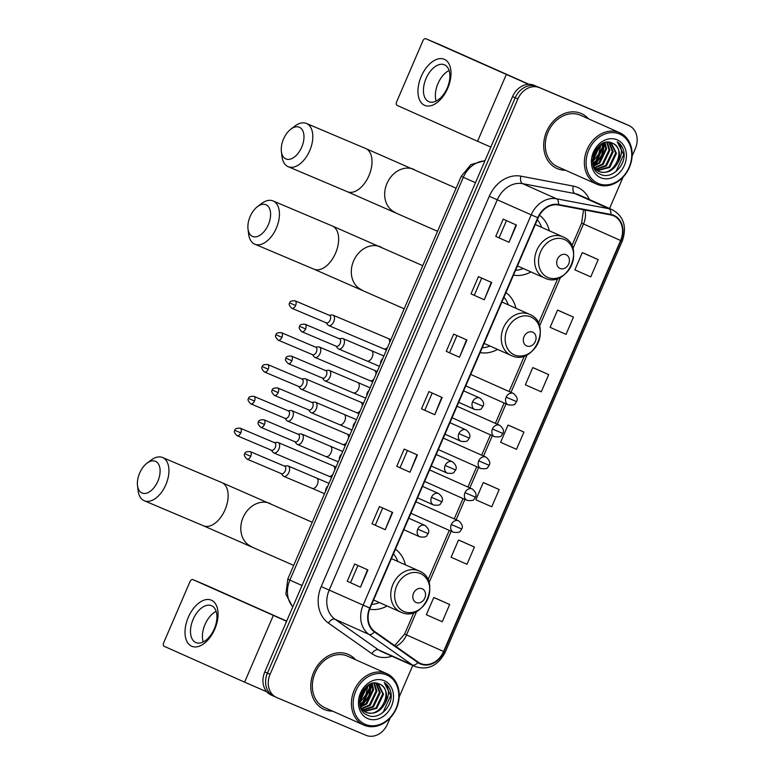 <?xml version="1.0" encoding="UTF-8"?>
<svg xmlns="http://www.w3.org/2000/svg" width="774" height="774" viewBox="0 0 774 774"><rect width="100%" height="100%" fill="white"/><g stroke="black" fill="none" stroke-linecap="round" stroke-linejoin="round"><path stroke-width="1.16" d="M480.122 352.596A33.176 27.042 114 0 0 497.576 349.413M515.929 308.255A33.176 27.042 114 0 0 505.944 292.63M369.643 609.196A33.176 27.042 114 0 0 387.068 606.003M405.421 564.846A33.176 27.042 114 0 0 395.437 549.221M513.491 275.118A33.176 27.042 114 0 0 530.945 271.926M549.298 230.768A33.176 27.042 114 0 0 539.459 215.249M623.815 123.269A18.779 15.306 114 0 0 623.592 123.172A18.779 15.306 114 0 0 623.37 123.076L534.099 85.304A18.779 15.306 114 0 0 512.572 96.586L264.776 671.967A18.779 15.306 114 0 0 271.229 695.071A18.779 15.306 114 0 0 271.451 695.168M632.097 156.184L635.338 148.647A18.779 15.306 114 0 0 628.894 125.533A18.779 15.306 114 0 0 628.672 125.436L536.74 86.495A18.779 15.306 114 0 0 515.223 97.776L267.427 673.148A18.779 15.306 114 0 0 273.88 696.261A18.779 15.306 114 0 0 274.093 696.348A18.779 15.306 114 0 1 273.88 696.261A18.779 15.306 114 0 1 267.427 673.148L515.223 97.776A18.779 15.306 114 0 1 536.74 86.495L626.021 124.256L534.099 85.304M623.592 123.172L626.243 124.353A18.779 15.306 114 0 0 626.021 124.256A18.779 15.306 114 0 1 626.243 124.353A18.779 15.306 114 0 1 626.456 124.45M581.061 113.449A30.041 24.487 114 0 0 546.715 131.29A30.041 24.487 114 0 0 556.941 168.48A30.041 24.487 114 0 0 557.299 168.635A30.041 24.487 114 0 0 565.494 170.232A30.041 24.487 114 0 1 557.299 168.635A30.041 24.487 114 0 1 556.941 168.48A30.041 24.487 114 0 1 546.715 131.29A30.041 24.487 114 0 1 581.061 113.449A30.041 24.487 114 0 1 581.409 113.604A30.041 24.487 114 0 0 581.061 113.449M348.116 654.34A30.041 24.487 114 0 0 313.78 672.171A30.041 24.487 114 0 0 324.006 709.361A30.041 24.487 114 0 0 324.354 709.516A30.041 24.487 114 0 0 332.549 711.122A30.041 24.487 114 0 1 324.354 709.516A30.041 24.487 114 0 1 324.006 709.361A30.041 24.487 114 0 1 313.78 672.171A30.041 24.487 114 0 1 348.116 654.34A30.041 24.487 114 0 1 348.474 654.494A30.041 24.487 114 0 0 348.116 654.34M613.492 215.752A20.027 16.322 -66 0 1 613.724 215.859A20.027 16.322 -66 0 1 620.603 240.511L443.608 651.485A20.027 16.322 -66 0 1 420.417 663.415A20.027 16.322 -66 0 1 418.154 662.138L374.684 631.526A20.027 16.322 -66 0 1 370.059 608.151L538.153 217.852A20.027 16.322 -66 0 1 558.373 204.994L610.754 214.93A20.027 16.322 -66 0 1 613.492 215.752M613.685 215.288A20.53 16.738 114 0 0 610.889 214.446L558.509 204.51A20.53 16.738 114 0 0 537.775 217.688L369.682 607.996A20.53 16.738 114 0 0 374.423 631.952L417.902 662.563A20.53 16.738 114 0 0 443.986 651.65L620.98 240.666A20.53 16.738 114 0 0 613.685 215.288M449.665 604.513L433.769 597.499L426.339 614.74L442.235 621.754L449.665 604.513L436.42 598.612M474.423 547.034L458.518 540.02L451.097 557.261L466.993 564.275L474.423 547.034L461.178 541.132M499.172 489.555L483.276 482.541L475.846 499.781L491.751 506.796L499.172 489.555L485.927 483.653M598.196 259.638L582.3 252.614L574.869 269.865L590.765 276.879L598.196 259.638L584.951 253.727M573.437 317.117L557.541 310.093L550.111 327.344L566.017 334.358L573.437 317.117L560.192 311.216M548.689 374.597L532.783 367.573L525.362 384.823L541.258 391.838L548.689 374.597L535.444 368.695M523.93 432.076L508.034 425.061L500.604 442.302L516.5 449.317L523.93 432.076L510.685 426.174M588.434 118.79A30.041 24.487 114 0 0 581.409 113.604A30.041 24.487 114 0 1 588.434 118.79M355.489 659.68A30.041 24.487 114 0 0 348.474 654.494L348.474 654.494A30.041 24.487 114 0 1 355.489 659.68M539.391 87.675A18.779 15.306 114 0 0 517.874 98.956L270.078 674.328A18.779 15.306 114 0 0 276.521 697.442A18.779 15.306 114 0 0 276.744 697.538L366.025 735.3A18.779 15.306 114 0 0 387.542 724.019L390.135 718.001M399.152 697.064L412.755 665.485M609.554 208.516L623.08 177.111M385.239 529.697L371.994 523.785L379.415 506.544L392.66 512.446L385.239 529.697L392.254 512.272M360.481 587.176L347.236 581.264L354.666 564.023L367.911 569.925L360.481 587.176L367.505 569.751M459.504 357.249L446.259 351.348L453.68 334.107L466.925 340.009L459.504 357.249L466.519 339.825M484.253 299.77L471.008 293.868L478.438 276.618L491.683 282.529L484.253 299.77L491.277 282.346M509.011 242.291L495.766 236.389L503.187 219.139L516.432 225.05L509.011 242.291L516.035 224.866M409.988 472.217L396.743 466.306L404.173 449.065L417.418 454.967L409.988 472.217L417.012 454.793M434.746 414.729L421.501 408.827L428.922 391.586L442.167 397.488L434.746 414.729L441.77 397.314M421.501 408.827L434.34 414.554M396.743 466.306L409.591 472.034M495.766 236.389L508.605 242.107M471.008 293.868L483.847 299.596M446.259 351.348L459.098 357.075M347.236 581.264L360.074 586.992M371.994 523.785L384.833 529.513M508.034 425.061L510.821 426.222M532.783 367.573L535.569 368.743M557.541 310.093L560.328 311.264M582.3 252.614L585.086 253.785M483.276 482.541L486.062 483.711M458.518 540.02L461.304 541.19M433.769 597.499L436.555 598.67M424.81 410.23L432.202 393.047M449.559 352.751L456.96 335.568M474.317 295.271L481.718 278.089M499.075 237.782L506.467 220.609M400.052 467.709L407.453 450.526M375.293 525.188L382.695 508.005M350.545 582.667L357.946 565.484M421.24 76.413A25.039 14.503 112.9 0 1 444.382 59.327A25.039 14.503 112.9 0 1 447.73 88.226A25.039 14.503 112.9 0 1 424.587 105.312A25.039 14.503 112.9 0 1 421.24 76.413M447.256 87.965A20.027 11.6 -67.1 0 0 444.46 64.793A20.027 11.6 -67.1 0 0 426.058 78.513A20.027 11.6 -67.1 0 0 428.854 101.684A20.027 11.6 -67.1 0 0 447.256 87.965M436.139 101.065A20.027 11.6 112.9 0 1 437.987 83.563A20.027 11.6 112.9 0 1 449.094 70.463M528.603 84.318L425.797 38.71A3.125 1.809 -67.1 0 0 425.777 38.7A3.125 1.809 -67.1 0 0 422.904 40.848L396.665 101.771A3.125 1.809 -67.1 0 0 397.081 105.38L477.548 141.265L506.264 74.585M490.822 147.079L477.548 141.265M439.893 44.669L425.797 38.71L439.874 44.66A3.125 1.809 112.9 0 1 439.874 44.66A3.125 1.809 112.9 0 1 439.893 44.669L529.048 84.308M598.273 183.477A26.916 21.933 114 0 0 629.117 167.31A26.916 21.933 114 0 0 619.558 134.047A26.916 21.933 114 0 0 588.704 150.214A26.916 21.933 114 0 0 598.273 183.477M597.112 184.328A28.164 22.959 114 0 0 629.31 167.61A28.164 22.959 114 0 0 619.722 132.741A28.164 22.959 114 0 0 619.394 132.596A28.164 22.959 114 0 0 587.195 149.314A28.164 22.959 114 0 0 596.783 184.193A28.164 22.959 114 0 0 597.112 184.328M619.722 132.741L580.645 115.316A28.164 22.959 114 0 0 580.316 115.181A28.164 22.959 114 0 0 548.127 131.899A28.164 22.959 114 0 0 557.706 166.768L596.783 184.193M595.922 170.096L595.206 169.767M617.991 162.54A15.644 12.752 114 0 0 612.621 143.287A15.644 12.752 114 0 0 612.437 143.2C597.054 135.189 583.77 168.006 600.334 174.227C611.315 180.139 626.418 165.336 623.892 152.052C622.983 147.408 620.758 143.974 617.236 141.748C622.509 147.166 622.76 154.103 617.991 162.54C613.269 170.851 607.01 173.86 599.231 171.576L593.542 166.429M612.437 143.2C627.414 148.492 613.734 178.736 598.408 171.209L594.355 168.316M595.796 149.73L593.542 154.471M599.908 145.193L592.565 160.576M599.095 145.87L592.594 159.512M602.714 143.451L603.236 147.428L596.493 161.553L592.855 163.856M602.056 143.79L602.404 147.06L595.67 161.185L592.739 163.14M605.123 142.58L606.545 148.908L599.802 163.033L593.474 166.246M604.552 142.745L605.723 148.54L598.979 162.666L593.3 165.704M607.3 142.232L609.854 150.388L603.12 164.504L594.625 168.035M606.777 142.281L609.032 150.011L602.288 164.136L594.316 167.619M609.283 142.29L613.172 151.859L606.429 165.984L595.97 169.477M608.809 142.242L612.34 151.491L605.597 165.617L595.622 169.138M611.121 142.687L616.481 153.339L609.738 167.465L597.441 170.619M610.676 142.561L615.649 152.971L608.915 167.097L597.064 170.357M617.081 139.794A20.656 16.834 114 0 0 593.406 152.197A20.656 16.834 114 0 0 600.74 177.73A20.656 16.834 114 0 0 624.415 165.317A20.656 16.834 114 0 0 617.081 139.794M617.236 141.748L623.699 154.655L616.007 171.547M603.623 143.064L603.836 145.793L601.708 155.216L595.748 163.024L593.087 164.93M600.518 144.738L592.584 161.437M596.348 148.908L593.232 155.506M603.981 142.929L604.242 145.976L602.124 155.4L596.164 163.208L593.184 165.297M600.934 144.457L598.805 153.929L592.613 161.94M597.054 147.998L592.961 156.648M283.516 139.03A17.212 9.965 -67.1 0 0 281.378 151.481A17.212 9.965 -67.1 0 0 289.844 159.241A17.212 9.965 -67.1 0 0 301.725 147.147A17.212 9.965 -67.1 0 0 302.344 129.964A17.212 9.965 -67.1 0 0 290.811 129.181A17.212 9.965 -67.1 0 0 283.516 139.03M290.811 129.181L294.855 126.104A23.472 13.593 112.9 0 1 306.456 123.463A23.472 13.593 112.9 0 1 309.735 150.611A23.472 13.593 112.9 0 1 288.17 166.691A23.472 13.593 112.9 0 1 281.988 156.522L281.378 151.481M560.086 268.472A7.508 6.124 114 0 0 568.697 263.963A7.508 6.124 114 0 0 566.026 254.675A7.508 6.124 114 0 0 557.415 259.193A7.508 6.124 114 0 0 560.086 268.472M515.542 270.349A29.731 24.236 114 0 0 523.282 268.51M541.636 227.353A29.731 24.236 114 0 0 537.33 219.768M250.137 216.517A17.212 9.965 -67.1 0 0 248.009 228.969A17.212 9.965 -67.1 0 0 256.475 236.728A17.212 9.965 -67.1 0 0 268.355 224.634A17.212 9.965 -67.1 0 0 268.975 207.442A17.212 9.965 -67.1 0 0 257.442 206.658A17.212 9.965 -67.1 0 0 250.137 216.517M257.442 206.658L261.486 203.591A23.472 13.593 112.9 0 1 273.087 200.95A23.472 13.593 112.9 0 1 276.366 228.098A23.472 13.593 112.9 0 1 254.801 244.178A23.472 13.593 112.9 0 1 248.618 234.009L248.009 228.969M526.717 345.959A7.508 6.124 114 0 0 535.327 341.45A7.508 6.124 114 0 0 532.657 332.162A7.508 6.124 114 0 0 524.046 336.671A7.508 6.124 114 0 0 526.717 345.959M482.173 347.826A29.731 24.236 114 0 0 489.913 345.997M508.266 304.84A29.731 24.236 114 0 0 503.961 297.245M139.639 473.108A17.212 9.965 -67.1 0 0 137.501 485.559A17.212 9.965 -67.1 0 0 145.976 493.309A17.212 9.965 -67.1 0 0 157.848 481.225A17.212 9.965 -67.1 0 0 158.467 464.032A17.212 9.965 -67.1 0 0 146.934 463.249A17.212 9.965 -67.1 0 0 139.639 473.108M146.934 463.249L150.978 460.182A23.472 13.593 112.9 0 1 162.588 457.531A23.472 13.593 112.9 0 1 165.859 484.688A23.472 13.593 112.9 0 1 144.293 500.768A23.472 13.593 112.9 0 1 138.111 490.6L137.501 485.559M416.209 602.549A7.508 6.124 114 0 0 424.82 598.031A7.508 6.124 114 0 0 422.149 588.753A7.508 6.124 114 0 0 413.539 593.261A7.508 6.124 114 0 0 416.209 602.549M371.665 604.417A29.731 24.236 114 0 0 379.405 602.588M397.759 561.431A29.731 24.236 114 0 0 393.453 553.836M326.057 322.748L327.799 324.916A5.631 3.26 -67.1 0 0 328.563 325.506A5.631 3.26 -67.1 0 0 328.592 325.525A5.631 3.26 -67.1 0 0 333.768 321.665A5.631 3.26 -67.1 0 0 333.014 315.163A5.631 3.26 -67.1 0 0 332.984 315.144A5.631 3.26 -67.1 0 0 331.998 314.999L329.221 315.25M326.357 322.874A4.064 2.361 -67.1 0 0 326.386 322.884A4.064 2.361 -67.1 0 0 330.121 320.097A4.064 2.361 -67.1 0 0 329.579 315.405A4.064 2.361 -67.1 0 0 329.55 315.395L295.068 300.805C291.401 300.718 289.621 301.425 289.747 302.944L295.629 305.507A4.064 2.361 -67.1 0 0 295.068 300.805M312.338 354.589L314.089 356.756A5.631 3.26 -67.1 0 0 314.844 357.346A5.631 3.26 -67.1 0 0 314.883 357.365A5.631 3.26 -67.1 0 0 320.059 353.505A5.631 3.26 -67.1 0 0 319.304 347.004A5.631 3.26 -67.1 0 0 319.265 346.984A5.631 3.26 -67.1 0 0 318.278 346.849L315.511 347.1M281.92 337.358A4.064 2.361 -67.1 0 1 278.185 340.144L312.667 354.734A4.064 2.361 -67.1 0 0 312.667 354.734A4.064 2.361 -67.1 0 0 316.411 351.947A4.064 2.361 -67.1 0 0 315.86 347.245A4.064 2.361 -67.1 0 0 315.84 347.236L281.349 332.646C277.682 332.559 275.912 333.275 276.028 334.784L281.92 337.358A4.064 2.361 -67.1 0 0 281.349 332.646M298.629 386.439L300.37 388.596A5.631 3.26 -67.1 0 0 301.134 389.196A5.631 3.26 -67.1 0 0 301.163 389.206A5.631 3.26 -67.1 0 0 306.34 385.346A5.631 3.26 -67.1 0 0 305.585 378.844A5.631 3.26 -67.1 0 0 305.556 378.834A5.631 3.26 -67.1 0 0 304.569 378.689L301.802 378.941M298.928 386.565A4.064 2.361 -67.1 0 0 298.957 386.574A4.064 2.361 -67.1 0 0 302.692 383.788A4.064 2.361 -67.1 0 0 302.15 379.096A4.064 2.361 -67.1 0 0 302.121 379.086L267.64 364.496C263.973 364.399 262.192 365.115 262.318 366.624L268.201 369.198A4.064 2.361 -67.1 0 0 267.64 364.496M284.909 418.279L286.661 420.446A5.631 3.26 -67.1 0 0 287.415 421.037A5.631 3.26 -67.1 0 0 287.454 421.056A5.631 3.26 -67.1 0 0 292.63 417.196A5.631 3.26 -67.1 0 0 291.875 410.694A5.631 3.26 -67.1 0 0 291.837 410.675A5.631 3.26 -67.1 0 0 290.85 410.53L288.083 410.791M254.491 401.038A4.064 2.361 -67.1 0 1 250.757 403.825L285.238 418.415A4.064 2.361 -67.1 0 0 285.238 418.415A4.064 2.361 -67.1 0 0 288.983 415.628A4.064 2.361 -67.1 0 0 288.431 410.936A4.064 2.361 -67.1 0 0 288.412 410.926L253.92 396.336C250.254 396.249 248.483 396.956 248.599 398.475L254.491 401.038A4.064 2.361 -67.1 0 0 253.92 396.336M271.2 450.12L272.951 452.287A5.631 3.26 -67.1 0 0 273.706 452.877A5.631 3.26 -67.1 0 0 273.735 452.896A5.631 3.26 -67.1 0 0 278.911 449.036A5.631 3.26 -67.1 0 0 278.156 442.534A5.631 3.26 -67.1 0 0 278.127 442.525A5.631 3.26 -67.1 0 0 277.14 442.38L274.373 442.631M271.5 450.255A4.064 2.361 -67.1 0 0 271.529 450.265A4.064 2.361 -67.1 0 0 275.263 447.478A4.064 2.361 -67.1 0 0 274.722 442.776A4.064 2.361 -67.1 0 0 274.702 442.767L240.211 428.177C236.544 428.09 234.764 428.806 234.89 430.315L240.772 432.889A4.064 2.361 -67.1 0 0 240.211 428.177M336.022 346.172L337.764 348.339A5.631 3.26 -67.1 0 0 338.528 348.929A5.631 3.26 -67.1 0 0 338.557 348.939A5.631 3.26 -67.1 0 0 343.743 345.059A5.631 3.26 -67.1 0 0 342.979 338.586A5.631 3.26 -67.1 0 0 342.95 338.567A5.631 3.26 -67.1 0 0 341.963 338.422L339.186 338.673M336.322 346.297A4.064 2.361 -67.1 0 0 336.351 346.307A4.064 2.361 -67.1 0 0 340.086 343.521A4.064 2.361 -67.1 0 0 339.544 338.828A4.064 2.361 -67.1 0 0 339.515 338.818L305.033 324.229C301.357 324.132 299.586 324.848 299.712 326.367L305.595 328.931A4.064 2.361 -67.1 0 0 305.033 324.229M322.303 378.012L324.054 380.179A5.631 3.26 -67.1 0 0 324.809 380.769A5.631 3.26 -67.1 0 0 324.848 380.789A5.631 3.26 -67.1 0 0 330.034 376.899A5.631 3.26 -67.1 0 0 329.269 370.427A5.631 3.26 -67.1 0 0 329.231 370.407A5.631 3.26 -67.1 0 0 328.244 370.272L325.477 370.523M291.885 360.781A4.064 2.361 -67.1 0 1 288.141 363.567L322.632 378.157A4.064 2.361 -67.1 0 0 322.632 378.157A4.064 2.361 -67.1 0 0 326.367 375.371A4.064 2.361 -67.1 0 0 325.825 370.669A4.064 2.361 -67.1 0 0 325.806 370.659L291.314 356.069C287.647 355.982 285.877 356.688 285.993 358.207L291.885 360.781A4.064 2.361 -67.1 0 0 291.314 356.069M308.594 409.862L310.335 412.02A5.631 3.26 -67.1 0 0 311.1 412.619A5.631 3.26 -67.1 0 0 311.129 412.629A5.631 3.26 -67.1 0 0 316.314 408.74A5.631 3.26 -67.1 0 0 315.55 402.267A5.631 3.26 -67.1 0 0 315.521 402.257A5.631 3.26 -67.1 0 0 314.534 402.112L311.758 402.364M308.894 409.988A4.064 2.361 -67.1 0 0 308.923 409.997A4.064 2.361 -67.1 0 0 312.657 407.211A4.064 2.361 -67.1 0 0 312.116 402.519A4.064 2.361 -67.1 0 0 312.086 402.499L277.605 387.919C273.928 387.822 272.158 388.538 272.284 390.048L278.166 392.621A4.064 2.361 -67.1 0 0 277.605 387.919M294.875 441.702L296.626 443.87A5.631 3.26 -67.1 0 0 297.38 444.46A5.631 3.26 -67.1 0 0 297.419 444.479A5.631 3.26 -67.1 0 0 302.605 440.59A5.631 3.26 -67.1 0 0 301.841 434.117A5.631 3.26 -67.1 0 0 301.802 434.098A5.631 3.26 -67.1 0 0 300.815 433.953L298.048 434.204M295.184 441.828A4.064 2.361 -67.1 0 0 295.204 441.838A4.064 2.361 -67.1 0 0 298.948 439.052A4.064 2.361 -67.1 0 0 298.396 434.359A4.064 2.361 -67.1 0 0 298.377 434.349L263.886 419.76C260.219 419.672 258.448 420.379 258.564 421.898L264.456 424.462A4.064 2.361 -67.1 0 0 263.886 419.76M281.165 473.543L282.907 475.71A5.631 3.26 -67.1 0 0 283.671 476.3A5.631 3.26 -67.1 0 0 283.7 476.32A5.631 3.26 -67.1 0 0 288.886 472.43A5.631 3.26 -67.1 0 0 288.122 465.958A5.631 3.26 -67.1 0 0 288.092 465.948A5.631 3.26 -67.1 0 0 287.106 465.803L284.329 466.054M281.465 473.678A4.064 2.361 -67.1 0 0 281.494 473.688A4.064 2.361 -67.1 0 0 285.229 470.902A4.064 2.361 -67.1 0 0 284.687 466.2A4.064 2.361 -67.1 0 0 284.658 466.19L250.176 451.6C246.509 451.513 244.729 452.229 244.855 453.738L250.737 456.312A4.064 2.361 -67.1 0 0 250.176 451.6M188.295 617.304A25.039 14.503 112.9 0 1 211.447 600.218A25.039 14.503 112.9 0 1 214.785 629.117A25.039 14.503 112.9 0 1 191.642 646.203A25.039 14.503 112.9 0 1 188.295 617.304M214.311 628.856A20.027 11.6 -67.1 0 0 211.515 605.684A20.027 11.6 -67.1 0 0 193.113 619.403A20.027 11.6 -67.1 0 0 195.909 642.575A20.027 11.6 -67.1 0 0 214.311 628.856M203.204 641.956A20.027 11.6 112.9 0 1 205.042 624.444A20.027 11.6 112.9 0 1 216.149 611.344M286.603 621.29L192.852 579.591A3.125 1.809 -67.1 0 0 192.832 579.591A3.125 1.809 -67.1 0 0 189.959 581.729L163.72 642.662A3.125 1.809 -67.1 0 0 164.136 646.271L244.603 682.155L273.319 615.475M266.837 691.83L244.603 682.155M206.91 585.541A3.125 1.809 112.9 0 1 206.929 585.55A3.125 1.809 112.9 0 1 206.948 585.56L286.68 621.106M365.328 724.367A26.916 21.933 114 0 0 396.172 708.191A26.916 21.933 114 0 0 386.613 674.928A26.916 21.933 114 0 0 355.769 691.105A26.916 21.933 114 0 0 365.328 724.367M364.167 725.219A28.164 22.959 114 0 0 396.365 708.5A28.164 22.959 114 0 0 386.777 673.632A28.164 22.959 114 0 0 386.449 673.486A28.164 22.959 114 0 0 354.25 690.205A28.164 22.959 114 0 0 363.838 725.074A28.164 22.959 114 0 0 364.167 725.219M386.777 673.632L347.71 656.207A28.164 22.959 114 0 0 347.381 656.062A28.164 22.959 114 0 0 315.182 672.78A28.164 22.959 114 0 0 324.77 707.649L363.838 725.074M362.977 710.987L362.261 710.648M385.055 703.431A15.644 12.752 114 0 0 379.676 684.168A15.644 12.752 114 0 0 379.492 684.09C364.119 676.079 350.825 708.897 367.389 715.118C378.37 721.029 393.473 706.217 390.947 692.943C390.038 688.289 387.822 684.855 384.291 682.629C389.564 688.057 389.825 694.984 385.055 703.431C380.324 711.741 374.065 714.75 366.286 712.457L360.597 707.32M379.492 684.09C394.479 689.373 380.789 719.626 365.463 712.09L361.41 709.207M362.851 690.611L360.597 695.362M366.963 686.083L359.62 701.457M366.15 686.751L359.649 700.402M369.769 684.342L370.291 688.318L363.548 702.444L359.91 704.737M369.111 684.671L369.469 687.951L362.725 702.076L359.794 704.021M372.188 683.461L373.6 689.798L366.866 703.914L360.529 707.126M371.607 683.626L372.778 689.421L366.034 703.547L360.355 706.594M374.355 683.123L376.919 691.269L370.175 705.395L361.681 708.916M373.832 683.161L376.087 690.901L369.343 705.027L361.371 708.51M376.348 683.171L380.228 692.749L373.484 706.875L363.025 710.358M375.864 683.132L379.395 692.382L372.662 706.498L362.677 710.029M378.176 683.568L383.536 694.22L376.793 708.345L364.506 711.509M377.731 683.442L382.714 693.852L375.971 707.978L364.119 711.248M384.136 680.675A20.656 16.834 114 0 0 360.461 693.088A20.656 16.834 114 0 0 367.805 718.62A20.656 16.834 114 0 0 391.48 706.207A20.656 16.834 114 0 0 384.136 680.675M384.291 682.629L390.754 695.536L383.062 712.438M370.678 683.955L370.891 686.683L368.763 696.107L362.812 703.914L360.142 705.811M367.573 685.629L359.639 702.318M363.403 689.798L360.287 696.397M371.036 683.819L371.307 686.867L369.179 696.29L363.219 704.098L360.239 706.178M367.989 685.348L365.87 694.81L359.668 702.821M364.109 688.879L360.026 697.529M512.572 96.586L517.874 98.956M623.37 123.076L628.672 125.436M264.776 671.967L270.078 674.328M484.863 160.934A25.039 20.405 114 0 0 463.336 177.304L475.478 182.722M292.717 607.097L285.877 594.132L287.773 579.116L461.236 176.327L463.336 177.304L289.873 580.094L302.015 585.512M287.773 579.116L289.873 580.094A25.039 20.405 114 0 0 292.833 606.826M620.603 240.511L583.519 223.967A20.027 16.322 114 0 0 584.96 210.035M391.954 656.207A31.289 25.503 -66 0 1 375.796 655.859A31.289 25.503 -66 0 1 371.907 653.691L328.428 623.08A31.289 25.503 -66 0 1 321.2 586.566L489.294 196.257A31.289 25.503 -66 0 1 520.902 176.162L573.282 186.099A31.289 25.503 -66 0 1 589.343 199.499M489.294 196.257L531.216 214.843A25.039 20.405 -66 0 1 556.496 198.773L608.877 208.709A25.039 20.405 -66 0 1 612.292 209.735A25.039 20.405 -66 0 1 612.582 209.86L578.681 194.748A25.039 20.405 114 0 0 578.381 194.613A25.039 20.405 114 0 0 574.966 193.587L522.585 183.651A25.039 20.405 114 0 0 497.305 199.721L329.211 590.03A25.039 20.405 114 0 0 334.997 619.239L378.467 649.85A25.039 20.405 114 0 0 381.292 651.456L415.193 666.578A25.039 20.405 -66 0 1 412.378 664.972L368.898 634.361A25.039 20.405 -66 0 1 363.122 605.152L531.216 214.843L537.775 217.688M610.889 214.446A6.26 3.56 100.7 0 0 608.877 208.709L574.966 193.587A6.26 3.56 -79.3 0 1 573.282 186.099M369.682 607.996L321.2 586.566M374.423 631.952A6.26 3.58 125.2 0 1 368.898 634.361L334.997 619.239A6.26 3.58 -54.8 0 0 328.428 623.08M520.902 176.162A6.26 3.56 -79.3 0 0 522.585 183.651L556.496 198.773A6.26 3.56 100.7 0 1 558.509 204.51M417.902 662.563A6.26 3.58 125.2 0 1 412.378 664.972L378.467 649.85A6.26 3.58 -54.8 0 0 371.907 653.691M443.986 651.65L445.234 652.153L622.228 241.169L620.98 240.666M395.843 646.425A20.027 16.322 114 0 0 406.524 634.951L416.683 611.344M443.608 651.485L404.628 634.07L413.906 612.524M429.019 582.706L451.184 531.235M456.138 519.741L464.903 499.394M469.857 487.891L478.613 467.544M483.566 456.05L492.332 435.704M497.285 424.21L506.041 403.864M510.995 392.36L527.191 354.753M539.526 326.115L560.56 277.276M572.895 248.628L583.519 223.967L581.632 223.096L583.528 209.764M395.301 212.463A23.472 19.127 -66 0 1 395.021 212.347A23.472 19.127 -66 0 1 386.961 183.457A23.472 19.127 -66 0 1 413.867 169.351A23.472 19.127 -66 0 1 414.138 169.477A23.472 19.127 -66 0 1 414.409 169.603M437.562 231.31L347.381 191.739A23.472 13.593 -67.1 0 0 368.937 175.659A23.472 13.593 -67.1 0 0 365.667 148.511L306.456 123.463M547.895 277.479A20.695 16.873 114 0 0 571.618 265.037A20.695 16.873 114 0 0 564.265 239.456A20.695 16.873 114 0 0 540.542 251.889A20.695 16.873 114 0 0 547.895 277.479M562.911 236.844A22.533 18.363 114 0 0 562.65 236.728A22.533 18.363 114 0 0 536.895 250.108A22.533 18.363 114 0 0 544.557 278.001A22.533 18.363 114 0 0 544.828 278.118C567.41 289.07 586.305 245.861 562.911 236.844L535.279 224.518M361.932 289.95A23.472 19.127 -66 0 1 361.651 289.824A23.472 19.127 -66 0 1 353.592 260.935A23.472 19.127 -66 0 1 380.498 246.838A23.472 19.127 -66 0 1 380.769 246.954A23.472 19.127 -66 0 1 381.04 247.08M404.192 308.797L314.012 269.217A23.472 13.593 -67.1 0 0 335.568 253.146A23.472 13.593 -67.1 0 0 332.298 225.989L273.087 200.95M514.526 354.956A20.695 16.873 114 0 0 538.249 342.524A20.695 16.873 114 0 0 530.896 316.943A20.695 16.873 114 0 0 507.173 329.376A20.695 16.873 114 0 0 514.526 354.956M529.542 314.331A22.533 18.363 114 0 0 529.281 314.215A22.533 18.363 114 0 0 503.526 327.586A22.533 18.363 114 0 0 511.188 355.479A22.533 18.363 114 0 0 511.459 355.595C534.041 366.547 552.936 323.348 529.542 314.331L501.91 302.005M251.424 546.541A23.472 19.127 -66 0 1 251.144 546.415A23.472 19.127 -66 0 1 243.084 517.525A23.472 19.127 -66 0 1 269.991 503.429A23.472 19.127 -66 0 1 270.261 503.545A23.472 19.127 -66 0 1 270.542 503.671M293.685 565.388L203.504 525.807A23.472 13.593 -67.1 0 0 225.06 509.737A23.472 13.593 -67.1 0 0 221.79 482.579L162.588 457.531M404.018 611.547A20.695 16.873 114 0 0 427.741 599.115A20.695 16.873 114 0 0 420.388 573.534A20.695 16.873 114 0 0 396.665 585.966A20.695 16.873 114 0 0 404.018 611.547M391.402 558.596L419.034 570.922A22.533 18.363 114 0 0 418.773 570.806A22.533 18.363 114 0 0 393.018 584.176A22.533 18.363 114 0 0 400.69 612.07A22.533 18.363 114 0 0 400.951 612.186M470.727 374.403L513.394 393.434A6.26 5.099 114 0 0 513.317 393.395A6.26 5.099 114 0 0 506.148 397.159L516.597 401.619L515.174 403.66C514.933 404.928 512.64 405.324 508.295 404.86A6.26 5.099 114 0 0 508.373 404.899M389.593 342.688A5.631 3.26 -67.1 0 0 388.151 338.48L390.899 339.651M328.592 325.525L383.759 348.851A5.631 3.26 -67.1 0 0 387.706 347.062M326.386 322.884L291.895 308.294A4.064 2.361 -67.1 0 0 295.629 305.507M506.148 397.159A6.26 5.099 114 0 0 508.295 404.86L465.774 385.897M457.018 406.244L499.675 425.274A6.26 5.099 114 0 0 499.607 425.245A6.26 5.099 114 0 0 492.428 428.999L502.877 433.469L501.465 435.51C501.223 436.768 498.93 437.175 494.586 436.71A6.26 5.099 114 0 0 494.654 436.739M375.883 374.529A5.631 3.26 -67.1 0 0 374.432 370.32L377.19 371.491M314.883 357.365L370.04 380.702A5.631 3.26 -67.1 0 0 373.997 378.902M492.428 428.999A6.26 5.099 114 0 0 494.586 436.71L452.064 417.747M443.299 438.094L485.966 457.115A6.26 5.099 114 0 0 485.888 457.086A6.26 5.099 114 0 0 478.719 460.849L489.168 465.309L487.746 467.351C487.504 468.618 485.211 469.015 480.867 468.551A6.26 5.099 114 0 0 480.944 468.58M362.164 406.369A5.631 3.26 -67.1 0 0 360.723 402.17L363.47 403.341M301.163 389.206L356.33 412.542A5.631 3.26 -67.1 0 0 360.278 410.752M298.957 386.574L264.466 371.984A4.064 2.361 -67.1 0 0 268.201 369.198M478.719 460.849A6.26 5.099 114 0 0 480.867 468.551L438.345 449.588M429.589 469.934L472.256 488.965A6.26 5.099 114 0 0 472.179 488.926A6.26 5.099 114 0 0 465 492.69L475.449 497.15L474.036 499.201C473.794 500.459 471.501 500.855 467.157 500.391A6.26 5.099 114 0 0 467.225 500.43M348.455 438.219A5.631 3.26 -67.1 0 0 347.004 434.011L349.761 435.182M287.454 421.056L342.611 444.392A5.631 3.26 -67.1 0 0 346.568 442.593M465 492.69A6.26 5.099 114 0 0 467.157 500.391L424.636 481.438M415.87 501.784L458.537 520.805A6.26 5.099 114 0 0 458.46 520.776A6.26 5.099 114 0 0 451.29 524.53L461.739 529L460.317 531.041C460.075 532.299 457.782 532.706 453.438 532.241A6.26 5.099 114 0 0 453.516 532.27M334.736 470.06A5.631 3.26 -67.1 0 0 333.294 465.861L336.042 467.032M273.735 452.896L328.902 476.233A5.631 3.26 -67.1 0 0 332.849 474.433M271.529 450.265L237.037 435.675A4.064 2.361 -67.1 0 0 240.772 432.889M451.29 524.53A6.26 5.099 114 0 0 453.438 532.241L410.917 513.278M463.645 390.841L479.851 398.059A6.26 5.099 114 0 0 479.774 398.029A6.26 5.099 114 0 0 472.604 401.793L483.044 406.253L481.631 408.295C481.389 409.562 479.096 409.959 474.752 409.494A6.26 5.099 114 0 0 474.82 409.523M382.772 358.536A5.631 4.596 114 0 0 381.166 360.616A5.631 4.596 114 0 0 380.479 363.857M338.557 348.939L367.031 360.994A5.631 3.26 -67.1 0 0 367.031 360.994A5.631 3.26 -67.1 0 0 372.342 356.804A5.631 3.26 -67.1 0 0 371.452 350.632A5.631 3.26 -67.1 0 0 371.423 350.612A5.631 3.26 -67.1 0 0 371.385 350.603M336.351 346.307L301.86 331.717A4.064 2.361 -67.1 0 0 305.595 328.931M472.604 401.793A6.26 5.099 114 0 0 474.752 409.494L458.701 402.335M449.936 422.681L466.132 429.909A6.26 5.099 114 0 0 466.064 429.87A6.26 5.099 114 0 0 458.885 433.634L469.334 438.094L467.912 440.145C467.67 441.403 465.377 441.799 461.033 441.335A6.26 5.099 114 0 0 461.111 441.373M369.053 390.377A5.631 4.596 114 0 0 367.457 392.466A5.631 4.596 114 0 0 366.76 395.708M353.283 392.815A5.631 3.26 -67.1 0 0 353.321 392.834A5.631 3.26 -67.1 0 0 358.623 388.645A5.631 3.26 -67.1 0 0 357.743 382.472A5.631 3.26 -67.1 0 0 357.704 382.453A5.631 3.26 -67.1 0 0 357.675 382.443L370.156 387.813M458.885 433.634A6.26 5.099 114 0 0 461.033 441.335L444.982 434.185M436.217 454.532L452.422 461.749A6.26 5.099 114 0 0 452.345 461.72A6.26 5.099 114 0 0 445.176 465.474L455.615 469.944L454.203 471.985C453.961 473.243 451.668 473.649 447.324 473.185A6.26 5.099 114 0 0 447.391 473.214M355.343 422.217A5.631 4.596 114 0 0 353.737 424.307A5.631 4.596 114 0 0 353.05 427.548M311.129 412.629L339.602 424.674A5.631 3.26 -67.1 0 0 339.602 424.674A5.631 3.26 -67.1 0 0 344.914 420.495A5.631 3.26 -67.1 0 0 344.024 414.313A5.631 3.26 -67.1 0 0 343.995 414.303A5.631 3.26 -67.1 0 0 343.956 414.284M308.923 409.997L274.431 395.408A4.064 2.361 -67.1 0 0 278.166 392.621M445.176 465.474A6.26 5.099 114 0 0 447.324 473.185L431.273 466.025M422.507 486.372L438.703 493.589A6.26 5.099 114 0 0 438.635 493.56A6.26 5.099 114 0 0 431.457 497.324L441.906 501.784L440.483 503.826C440.242 505.093 437.949 505.49 433.604 505.025A6.26 5.099 114 0 0 433.682 505.054M341.624 454.067A5.631 4.596 114 0 0 340.028 456.147A5.631 4.596 114 0 0 339.331 459.388M325.854 456.505A5.631 3.26 -67.1 0 0 325.893 456.525A5.631 3.26 -67.1 0 0 331.195 452.335A5.631 3.26 -67.1 0 0 330.314 446.163A5.631 3.26 -67.1 0 0 330.275 446.143A5.631 3.26 -67.1 0 0 330.246 446.134M295.204 441.838L260.712 427.248A4.064 2.361 -67.1 0 0 264.456 424.462M431.457 497.324A6.26 5.099 114 0 0 433.604 505.025L417.554 497.866M408.788 518.212L424.994 525.44A6.26 5.099 114 0 0 424.916 525.411A6.26 5.099 114 0 0 417.747 529.164L428.186 533.634L426.774 535.676C426.532 536.933 424.239 537.33 419.895 536.866A6.26 5.099 114 0 0 419.963 536.904M327.915 485.908A5.631 4.596 114 0 0 326.309 487.997A5.631 4.596 114 0 0 325.622 491.238M283.7 476.32L312.174 488.365A5.631 3.26 -67.1 0 0 312.174 488.365A5.631 3.26 -67.1 0 0 317.485 484.176A5.631 3.26 -67.1 0 0 316.595 478.003A5.631 3.26 -67.1 0 0 316.566 477.993A5.631 3.26 -67.1 0 0 316.527 477.974M281.494 473.688L247.003 459.098A4.064 2.361 -67.1 0 0 250.737 456.312M417.747 529.164A6.26 5.099 114 0 0 419.895 536.866L403.844 529.716M206.948 585.56L192.852 579.591M271.229 695.071L276.521 697.442M461.236 176.327L470.863 164.61L484.998 160.615M415.193 666.578C428.022 670.555 438.036 665.746 445.234 652.153M622.228 241.169C627.104 226.966 623.883 216.527 612.582 209.86M628.894 125.533L626.243 124.353M427.964 579.89L449.288 530.384M454.241 518.89L462.997 498.543M467.951 487.049L476.716 466.703M481.67 455.199L490.426 434.853M495.379 423.359L504.145 403.012M509.099 391.509L524.414 355.934M538.472 323.3L557.783 278.456M571.841 245.813L581.632 223.096M394.721 645.632L404.628 634.07M598.215 171.122L599.037 171.489M456.128 188.198L365.667 148.511M347.381 191.739L288.17 166.691M517.448 265.908L544.867 278.127M422.759 265.676L332.298 225.989M314.012 269.217L254.801 244.178M484.079 343.395L511.488 355.614M312.251 522.266L221.79 482.579M203.504 525.807L144.293 500.768M419.034 570.922C442.428 579.939 423.533 623.138 400.99 612.205L373.581 599.985M513.394 393.434C516.945 396.433 518.019 399.161 516.597 401.619M383.759 348.851L386.449 350.003M388.151 338.48L332.984 315.144M291.895 308.294C289.263 305.711 288.538 303.921 289.747 302.944M499.675 425.274C503.235 428.283 504.3 431.012 502.877 433.469M370.04 380.702L372.729 381.843M374.432 370.32L319.265 346.984M278.185 340.144C275.544 337.551 274.828 335.771 276.028 334.784M485.966 457.115C489.516 460.124 490.59 462.852 489.168 465.309M356.33 412.542L359.02 413.684M360.723 402.17L305.556 378.834M264.466 371.984C261.835 369.392 261.109 367.611 262.318 366.624M472.256 488.965C475.807 491.964 476.871 494.692 475.449 497.15M342.611 444.392L345.301 445.534M347.004 434.011L291.837 410.675M250.757 403.825C248.115 401.242 247.399 399.452 248.599 398.475M458.537 520.805C462.088 523.814 463.162 526.543 461.739 529M328.902 476.233L331.591 477.374M333.294 465.861L278.127 442.525M237.037 435.675C234.406 433.082 233.68 431.302 234.89 430.315M479.851 398.059C483.402 401.067 484.466 403.796 483.044 406.253M342.95 338.567L383.875 355.972M367.031 360.994L379.415 366.315M301.86 331.717C299.219 329.134 298.503 327.344 299.712 326.367M466.132 429.909C469.692 432.908 470.756 435.646 469.334 438.094M365.705 398.165L324.848 380.789M357.704 382.453L329.231 370.407M288.141 363.567C285.509 360.974 284.793 359.194 285.993 358.207M452.422 461.749C455.973 464.758 457.037 467.486 455.615 469.944M315.521 402.257L356.446 419.653M339.602 424.674L351.986 430.005M274.431 395.408C271.79 392.815 271.074 391.034 272.284 390.048M438.703 493.589C442.264 496.598 443.328 499.327 441.906 501.784M301.802 434.098L342.727 451.503M338.277 461.846L297.419 444.479M260.712 427.248C258.081 424.665 257.365 422.875 258.564 421.898M424.994 525.44C428.544 528.439 429.609 531.177 428.186 533.634M288.092 465.948L329.018 483.344M312.174 488.365L324.558 493.696M247.003 459.098C244.361 456.505 243.646 454.725 244.855 453.738M192.832 579.591L206.929 585.55M365.27 712.012L366.102 712.38"/></g></svg>
